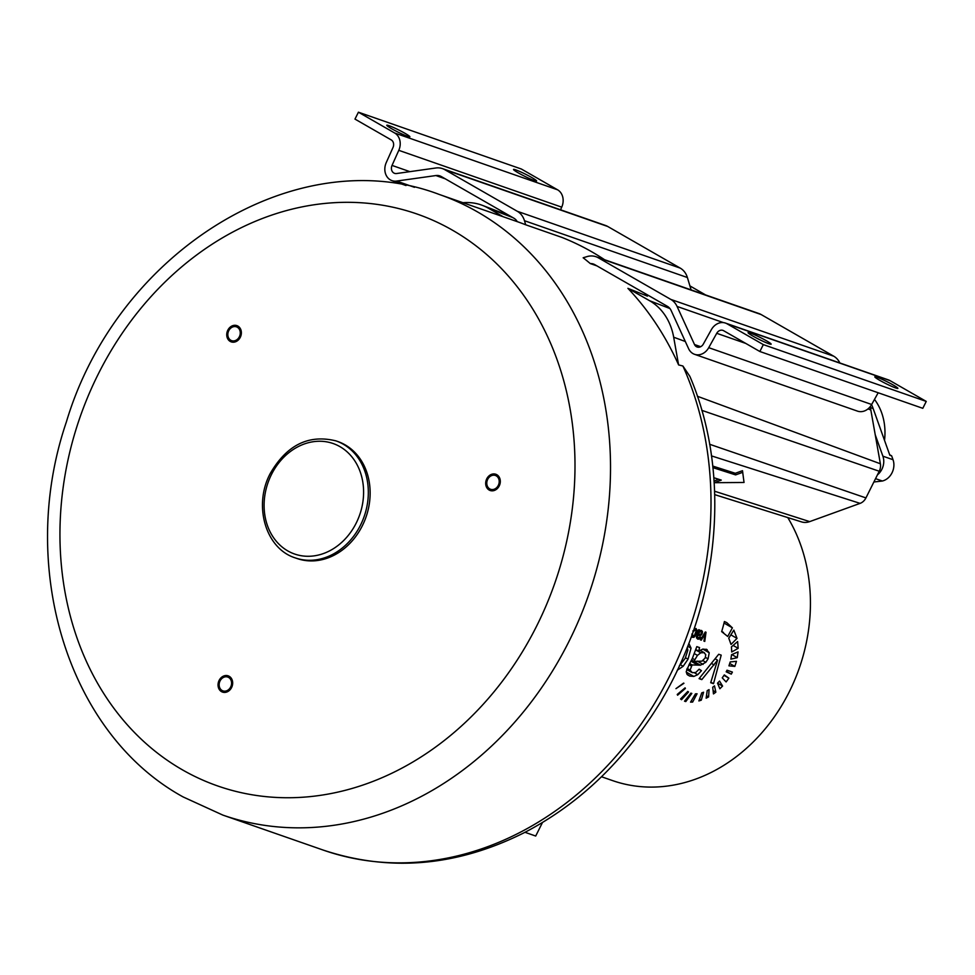 <?xml version="1.0" encoding="UTF-8"?>
<svg xmlns="http://www.w3.org/2000/svg" width="975" height="975" viewBox="0 0 975 975"><rect width="100%" height="100%" fill="white"/><g stroke="black" fill="none" stroke-linecap="round" stroke-linejoin="round"><path stroke-width="1.46" d="M295.267 557.895L297.07 558.517A61.949 51.443 -70.8 0 0 362.322 525.781A61.949 51.443 -70.8 0 0 337.862 441.541L336.058 440.907C308.661 434.131 286.723 445.002 270.221 473.545C253.134 505.477 265.529 548.645 295.267 557.895A61.949 51.443 -70.8 0 0 360.506 525.147A61.949 51.443 -70.8 0 0 336.058 440.907M222.093 690.483A7.312 6.069 -70.8 0 0 222.946 690.873A7.312 6.069 -70.8 0 0 230.892 686.497A7.312 6.069 -70.8 0 0 228.625 677.454A7.312 6.069 -70.8 0 0 227.772 677.064A7.312 6.069 -70.8 0 0 219.826 681.44A7.312 6.069 -70.8 0 0 222.093 690.483M231.099 327.856A7.312 6.069 -70.8 0 0 227.845 334.925A7.312 6.069 -70.8 0 0 231.648 340.653A7.312 6.069 -70.8 0 0 237.01 339.629A7.312 6.069 -70.8 0 0 240.264 332.572A7.312 6.069 -70.8 0 0 236.462 326.844A7.312 6.069 -70.8 0 0 231.099 327.856M499.212 481.747A7.312 6.069 -70.8 0 0 495.398 475.471A7.312 6.069 -70.8 0 0 486.781 483.003A7.312 6.069 -70.8 0 0 490.583 489.279A7.312 6.069 -70.8 0 0 499.212 481.747M439.25 194.452C295.961 139.973 116.939 252.159 66.373 421.956C17.136 566.414 67.324 733.444 183.105 796.928L222.836 815.088A328.636 272.915 -70.8 0 0 579.613 618.321A328.636 272.915 -70.8 0 0 477.653 211.989A328.636 272.915 -70.8 0 0 439.25 194.452L517.25 221.642A328.636 272.915 109.2 0 1 525.696 224.786L561.905 237.413A328.636 272.915 109.2 0 1 604.573 259.716M644.743 293.329A328.636 272.915 -70.8 0 1 647.412 296.144L627.912 288.344A328.636 272.915 109.2 0 1 678.6 364.918L682.902 366.003L689.861 376.362C735.394 482.406 717.259 623.573 646.108 724.011C613.056 771.237 572.654 807.349 524.903 832.345C457.446 866.336 390.244 872.259 323.31 850.115A328.636 272.915 -70.8 0 0 634.493 733.334A328.636 272.915 -70.8 0 0 682.902 366.003M590.277 263.567A12.041 10.006 -70.8 0 1 593.422 264.03A12.041 10.006 -70.8 0 1 594.823 264.676L667.351 306.308A12.041 10.006 -70.8 0 1 671.166 310.586L688.606 348.684A13.76 11.432 109.2 0 0 694.566 354.315A13.76 11.432 109.2 0 0 708.727 347.673L716.735 333.304A6.021 4.997 -70.8 0 1 722.938 330.391A6.021 4.997 -70.8 0 1 723.633 330.72L759.866 351.512L763.315 344.614L727.094 323.822A13.76 11.432 109.2 0 0 725.485 323.078A13.76 11.432 109.2 0 0 711.323 329.721L703.316 344.102A6.021 4.997 -70.8 0 1 697.113 347.003A6.021 4.997 -70.8 0 1 694.517 344.541L677.064 306.442A19.792 16.429 109.2 0 0 670.812 299.41L598.284 257.778A19.792 16.429 109.2 0 0 595.969 256.717A19.792 16.429 109.2 0 0 587.011 256.608L583.16 257.778A328.636 272.915 109.2 0 1 590.277 263.567L596.956 265.895M517.25 221.642A12.041 10.006 -70.8 0 0 513.874 218.205L441.346 176.572A12.041 10.006 -70.8 0 0 439.932 175.927A12.041 10.006 -70.8 0 0 435.898 175.549L396.606 181.07A13.76 11.432 109.2 0 1 391.999 180.643A13.76 11.432 109.2 0 1 386.258 162.569L393.01 147.481A6.021 4.997 -70.8 0 0 391.207 139.9L354.973 119.096L358.422 112.198L394.656 133.002A13.76 11.432 109.2 0 1 398.787 150.333L392.035 165.421A6.021 4.997 -70.8 0 0 394.546 173.331A6.021 4.997 -70.8 0 0 396.569 173.526L435.862 167.993A19.792 16.429 109.2 0 1 442.479 168.614A19.792 16.429 109.2 0 1 444.795 169.674L517.323 211.307A19.792 16.429 109.2 0 1 524.477 220.716L525.696 224.786M442.479 168.614L605.414 225.432A19.792 16.429 109.2 0 1 607.73 226.48L680.257 268.125A19.792 16.429 109.2 0 1 687.399 277.534L691.117 289.892M689.922 285.907L705.559 294.925M787.776 517.579A167.761 139.315 109.2 0 1 777.026 712.944A167.761 139.315 109.2 0 1 612.532 780.585L601.502 776.746M736.454 661.33L730.214 661.94L728.934 665.84L734.845 666.412L736.454 661.33M727.021 670.203L732.383 672.08L731.287 674.152L726.18 671.812L727.021 670.203M724.315 674.907L728.861 678.149L726.119 681.939L722.243 677.857L724.315 674.907M719.562 681.062L722.585 686.059L719.867 688.752L717.515 683.17L719.562 681.062M714.492 685.864L715.845 692.177L713.468 693.92L712.713 687.241L714.492 685.864M709.057 689.63L708.593 696.93L706.132 698.185L707.216 690.629L709.057 689.63M703.56 692.238L701.257 700.196L698.88 700.94L701.768 692.847L703.56 692.238M697.064 693.773L692.652 702.061L690.544 702.134L695.467 693.847L697.064 693.773M691.836 693.432L685.791 701.561L684.523 701.183A167.761 139.315 109.2 0 0 690.861 693.14L691.836 693.432M688.533 691.982L681.525 699.709L680.562 698.977L687.777 691.421L688.533 691.982L687.692 691.507M685.388 688.447L677.601 695.199L677.247 694.444L685.096 687.85L685.388 688.447L684.791 688.106M683.938 683.292L675.955 688.655L683.597 683.097M737.271 657.674L730.884 659.137L731.555 654.7L738.038 651.873L737.271 657.674L731.872 654.566M738.16 648.326L731.713 651.995L731.445 646.839L737.636 641.55L738.16 648.326L733.127 645.438M737.015 638.381L731.031 644.438L728.764 638.162L733.834 630.118L737.015 638.381L730.897 634.871M732.396 627.851L727.703 636.456L721.658 631.629A167.761 139.315 109.2 0 0 724.413 621.526L726.765 622.598L732.396 627.851L724.035 623.049M721.195 655.139L713.505 683.682L710.69 682.707L717.563 660.172L701.817 679.612L699.075 678.649L718.709 654.274L721.195 655.139M706.18 649.192L709.227 652.775L708.069 658.881L705.815 662.293L700.428 665.194L692.116 664.926L690.093 670.105L692.262 672.652L695.687 672.531L699.172 669.167L701.464 670.666L697.747 674.688L693.834 676.431L689.715 676.089L686.924 674.164L686.242 671.592L689.276 664.255A167.761 139.315 109.2 0 0 692.396 658.283L696.808 646.632L699.587 647.607L698.648 651.178L702.865 649.07L707.119 649.606M686.693 669.545L692.262 672.652M688.838 643.378L691.043 648.143L688.033 659.185L683.158 666.303L677.259 670.252M679.319 665.852L685.218 658.344L687.862 650.069L687.192 647.546M706.022 632.227L704.767 641.404L703.926 641.099L705.071 633.823L701.257 640.173L700.44 639.892L705.278 631.971L706.022 632.227M699.343 631.093L701.5 630.435L702.463 631.544L702.28 633.47L701.013 635.249L697.868 635.493L697.503 637.187L698.234 637.991L700.062 636.809L700.769 637.272L699.879 638.601L697.661 639.137L696.467 637.699L697.027 635.298A167.761 139.315 109.2 0 0 697.722 633.372L698.697 629.679L699.538 629.972L699.343 631.093L698.588 630.654M701.5 630.435L702.463 631.544L700.513 630.423M696.577 636.663L698.234 637.991M692.835 630.947L693.566 631.41L695.48 629.679L696.174 630.801L694.2 628.936L695.638 629.753M694.042 629.082L696.15 628.595M695.882 628.473L697.052 630.167L696.491 633.689L694.017 637.284L692.421 637.284M692.189 637.114L691.628 635.919M691.909 635.152L692.591 635.542L692.664 634.116L691.811 634.067M693.103 636.212L692.591 635.542L694.383 635.773L696.174 630.801M698.283 634.359L700.586 634.225L701.415 633.214L701.513 632.153L699.977 631.593L698.466 633.835A167.761 139.315 109.2 0 1 698.283 634.359L697.527 633.933M701.513 632.153L699.709 630.813M693.968 661.428L701.976 661.148L705.169 658.015L705.778 654.676L703.962 652.616L700.708 652.811L697.466 655.395L694.809 659.783A167.761 139.315 109.2 0 1 693.968 661.428L691.507 660.014M700.05 650.288L704.547 652.872L699.989 650.325M729.751 663.487L734.845 666.412M726.424 671.361L731.287 674.152M724.011 675.37L728.861 678.149M717.539 683.158L722.585 686.059M713.115 690.605L715.845 692.177M706.522 695.736L708.593 696.93M699.538 699.209L701.257 700.196M691.141 701.196L692.652 702.061M684.718 700.952L685.791 701.561M710.885 682.183L713.505 683.682M715.382 658.929L717.563 660.172M699.441 678.247L701.817 679.612M696.187 649.764L698.648 651.178M689.666 663.512L692.116 664.926M699.075 669.301L701.464 670.666M703.95 640.928L704.767 641.404M704.413 633.445L705.071 633.823M700.525 639.758L701.257 640.173M697.113 635.066L697.868 635.493M700.038 636.846L700.769 637.272M542.478 822.51L535.702 836.038L524.989 832.297M714.712 494.642L801.474 521.881A17.306 14.369 -70.8 0 0 809.689 521.613L860.096 503.368A10.445 8.678 -70.8 0 0 865.934 497.92L879.243 471.242A10.433 8.653 -70.8 0 0 880.376 463.771L870.821 409.951A55.161 45.813 -70.8 0 0 870.151 406.721M718.733 479.286L714.041 480.992M714.163 482.698L744.035 482.479L742.487 470.693L735.308 473.289L712.713 466.062M735.308 473.289L735.613 474.898L712.883 467.634M742.792 472.302L735.613 474.898M713.81 477.713L721.268 480.102L714.151 482.674M678.6 364.918L673.676 337.216A61.888 51.395 -70.8 0 0 649.594 300.727L669.91 308.527M627.912 288.344L649.594 300.727M503.246 216.767L488.548 208.284L512.85 217.608M462.954 202.715A61.888 51.395 109.2 0 1 482.491 205.396A61.888 51.395 109.2 0 1 488.548 208.284M725.485 323.078L888.408 379.897A13.76 11.432 109.2 0 1 890.017 380.628L926.25 401.42L922.801 408.318L759.866 351.512M595.969 256.717L758.891 313.523A19.792 16.429 109.2 0 1 761.207 314.584L833.747 356.216A19.792 16.429 109.2 0 1 839.853 362.968M358.422 112.198L521.357 169.016L557.59 189.808A13.76 11.432 109.2 0 1 561.722 207.151L560.54 209.783M878.182 392.767L871.662 404.491A13.76 11.432 109.2 0 1 857.5 411.133L694.566 354.315M763.315 344.614L926.25 401.42M893.137 384.967A12.907 1.109 -153.4 0 1 897.89 388.379A12.907 1.109 -153.4 0 1 891.369 386.21A12.907 1.109 -153.4 0 1 879.56 380.226A12.907 1.109 -153.4 0 1 874.807 376.825A12.907 1.109 -153.4 0 1 881.327 378.995A12.907 1.109 -153.4 0 1 893.137 384.967M752.834 336.046A12.907 1.109 26.6 0 0 764.644 342.018A12.907 1.109 26.6 0 0 771.164 344.187A12.907 1.109 26.6 0 0 766.411 340.775A12.907 1.109 26.6 0 0 754.601 334.803A12.907 1.109 26.6 0 0 748.081 332.633A12.907 1.109 26.6 0 0 752.834 336.046M531.85 177.584A12.907 1.109 26.6 0 0 520.041 171.612A12.907 1.109 26.6 0 0 513.52 169.443A12.907 1.109 26.6 0 0 518.261 172.855A12.907 1.109 26.6 0 0 530.071 178.827A12.907 1.109 26.6 0 0 536.591 180.997A12.907 1.109 26.6 0 0 531.85 177.584M391.548 128.663A12.907 1.109 -153.4 0 1 386.795 125.251A12.907 1.109 -153.4 0 1 393.315 127.42A12.907 1.109 -153.4 0 1 405.125 133.392A12.907 1.109 -153.4 0 1 409.866 136.805A12.907 1.109 -153.4 0 1 403.357 134.635A12.907 1.109 -153.4 0 1 391.548 128.663M229.198 676.309A8.604 7.142 109.2 0 1 231.867 686.948A8.604 7.142 109.2 0 1 222.532 692.092A8.604 7.142 109.2 0 1 221.52 691.641A8.604 7.142 109.2 0 1 218.851 681.001A8.604 7.142 109.2 0 1 228.187 675.846A8.604 7.142 109.2 0 1 229.198 676.309M237.534 340.677A8.604 7.142 109.2 0 1 231.221 341.872A8.604 7.142 109.2 0 1 226.748 335.132A8.604 7.142 109.2 0 1 230.575 326.82A8.604 7.142 109.2 0 1 236.888 325.626A8.604 7.142 109.2 0 1 241.361 332.365A8.604 7.142 109.2 0 1 237.534 340.677M485.684 483.112A8.604 7.142 109.2 0 1 495.824 474.252A8.604 7.142 109.2 0 1 500.309 481.638A8.604 7.142 109.2 0 1 490.157 490.498A8.604 7.142 109.2 0 1 485.684 483.112M875.233 434.765L882.887 456.178A14.966 12.431 109.2 0 1 877.427 474.874M882.887 456.178L893.027 459.712L891.65 455.861L889.651 454.716M893.027 459.712A14.966 12.431 109.2 0 1 882.351 481.016L873.88 481.991M871.577 404.625A58.841 48.872 109.2 0 1 873.137 408.501L889.834 455.24L891.65 455.861M874.49 399.409A57.123 47.434 109.2 0 1 884.52 440.359M182.374 769.811A302.835 251.477 -70.8 0 0 536.737 625.889A302.835 251.477 -70.8 0 0 452.571 230.246A302.835 251.477 -70.8 0 0 98.207 374.168A302.835 251.477 -70.8 0 0 182.374 769.811M271.489 474.459A58.5 48.579 -70.8 0 0 287.747 550.887A58.5 48.579 -70.8 0 0 356.204 523.087A58.5 48.579 -70.8 0 0 339.946 446.648A58.5 48.579 -70.8 0 0 271.489 474.459M524.477 220.716L687.399 277.534M711.835 663.634L714.114 664.95M702.804 649.094L709.227 652.775M705.437 657.369L708.069 658.881M702.999 660.672L705.815 662.293M697.381 661.123L703.109 664.414M691.494 660.063L700.428 665.194M690.922 661.148L697.698 665.035M689.045 664.682L691.47 666.071M687.119 668.411L690.093 670.105M694.627 672.896L697.747 674.688M686.229 672.055L693.834 676.431M687.412 674.761L689.715 676.089M692.348 658.369L694.809 659.783M696.065 650.142L700.708 652.811M694.578 653.737L697.466 655.395M687.716 646.23L691.043 648.143M685.535 657.747L688.033 659.185M680.623 664.84L683.158 666.303M703.511 634.944L704.218 635.347M701.476 633.007L702.28 633.47M700.867 634.067L701.732 634.554M699.258 634.237L701.013 635.249M697.515 633.945L700.269 635.517M697.393 634.298L699.477 635.493M696.979 635.444L697.734 635.871M698.917 638.052L699.879 638.601M696.491 637.857L698.856 639.21M697.71 633.397L698.466 633.835M698.563 630.776L699.977 631.593M698.222 631.91L699.112 632.422M693.883 629.57L694.517 629.935M694.505 628.704L697.052 630.167M695.723 633.238L696.491 633.689M694.578 635.554L695.358 636.005M691.628 635.907L694.017 637.284M714.59 491.229L809.689 521.613M711.433 455.873L860.096 503.368M709.593 444.259L865.934 497.92M701.756 410.329L879.243 471.242M697.357 396.252L880.376 463.771M673.676 337.216L685.328 341.506M867.994 408.903L870.821 409.951M727.094 323.822L890.017 380.628M694.517 344.541L700.684 346.698M677.064 306.442L723.438 322.615M670.812 299.41L833.747 356.216M598.284 257.778L761.207 314.584M716.735 333.304L745.79 343.432M708.727 347.673L871.662 404.491M517.323 211.307L680.257 268.125M444.795 169.674L607.73 226.48M392.035 165.421L409.878 171.649M398.787 150.333L561.722 207.151M394.656 133.002L557.59 189.808M396.606 181.07L414.485 187.31M435.898 175.549L445.222 178.803M870.346 407.526L873.137 408.501M875.55 478.652L882.351 481.016M222.836 815.088L323.31 850.115M721.707 631.447L723.474 632.458M698.003 637.894L696.503 637.028M701.098 631.593L699.733 630.801M509.925 215.938L482.491 205.396M391.999 180.643L406.002 185.53"/></g></svg>
